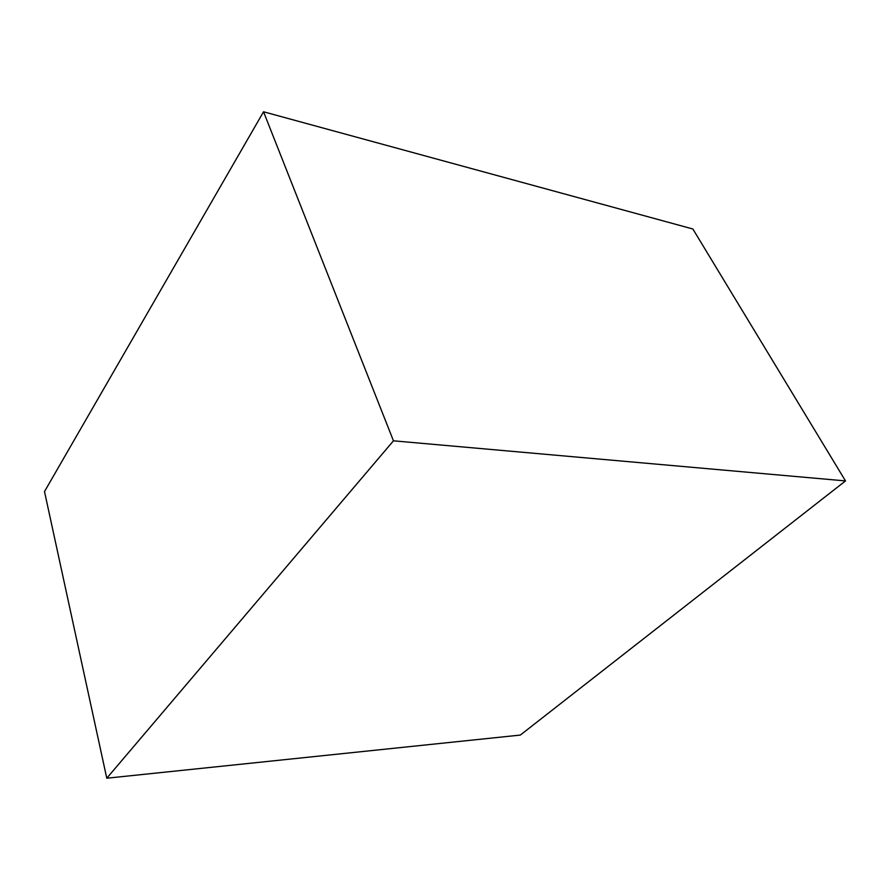 <?xml version="1.0" encoding="UTF-8"?>
<svg xmlns="http://www.w3.org/2000/svg" width="890" height="890" viewBox="0 0 890 890"><rect width="100%" height="100%" fill="white"/><g stroke="black" fill="none" stroke-linecap="round" stroke-linejoin="round"><path stroke-width="1.33" d="M393.458 440.817L263.54 111.784L692.865 228.997L845.5 480.923L393.458 440.817L106.778 778.216L520.327 735.073L845.5 480.923M263.54 111.784L44.5 491.569L106.778 778.216"/></g></svg>
